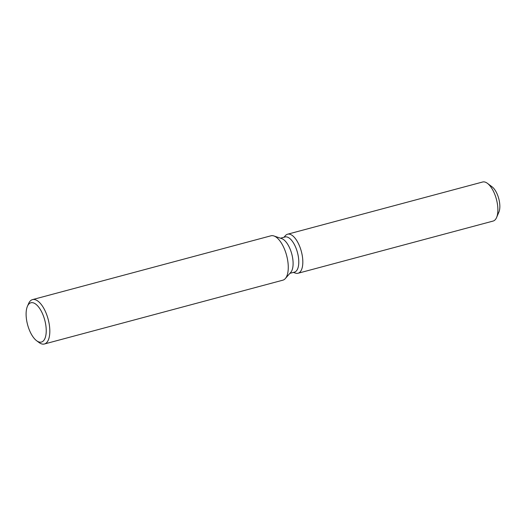 <?xml version="1.0" encoding="UTF-8"?>
<svg xmlns="http://www.w3.org/2000/svg" width="526" height="526" viewBox="0 0 526 526"><rect width="100%" height="100%" fill="white"/><g stroke="black" fill="none" stroke-linecap="round" stroke-linejoin="round"><path stroke-width="0.79" d="M489.982 185.823A14.965 6.536 75 0 1 499.7 203.694A14.965 6.536 75 0 1 497.543 214.095M280.496 238.199L285.079 236.97A18.193 7.949 75 0 1 298.604 258.654A18.193 7.949 75 0 1 294.481 272.12L289.905 273.349M285.414 235.628A20.218 8.83 75 0 1 295.48 238.725A20.218 8.83 75 0 1 302.628 258.299A20.218 8.83 75 0 1 295.448 273.119A20.218 8.83 75 0 0 298.051 273.257A20.218 8.83 75 0 0 302.628 258.299A20.218 8.83 75 0 0 287.597 234.201A20.218 8.83 75 0 0 285.414 235.628L283.981 237.265L285.414 235.628M27.405 306.349L28.555 303.666A22.973 10.033 75 0 1 32.513 299.61L270.969 235.799A22.973 10.033 75 0 1 273.928 235.964L281.739 238.62A18.193 7.949 75 0 1 292.929 260.179A18.193 7.949 75 0 1 290.766 272.363L285.329 278.563A22.973 10.033 75 0 1 282.85 280.18L44.388 343.997A22.973 10.033 75 0 1 38.937 342.459L36.596 340.71A20.343 8.889 75 0 1 26.3 317.816A20.343 8.889 75 0 1 27.405 306.349A20.343 8.889 75 0 1 37.747 305.981A20.343 8.889 75 0 1 46.038 327.014A20.343 8.889 75 0 1 36.596 340.71M273.928 235.964A22.973 10.033 75 0 1 288.051 263.178A22.973 10.033 75 0 1 285.329 278.563M32.513 299.61A22.973 10.033 75 0 1 49.595 326.994A22.973 10.033 75 0 1 44.388 343.997M287.597 234.201L482.651 182.003A20.218 8.83 75 0 1 487.451 183.357L492.126 186.855A14.965 6.536 75 0 1 499.7 203.694A14.965 6.536 75 0 1 498.891 212.129L496.59 217.494A20.218 8.83 75 0 1 493.105 221.065L298.051 273.257M487.451 183.357A20.218 8.83 75 0 1 497.681 206.1A20.218 8.83 75 0 1 496.59 217.494M293.383 272.415L295.448 273.119L293.383 272.415"/></g></svg>
